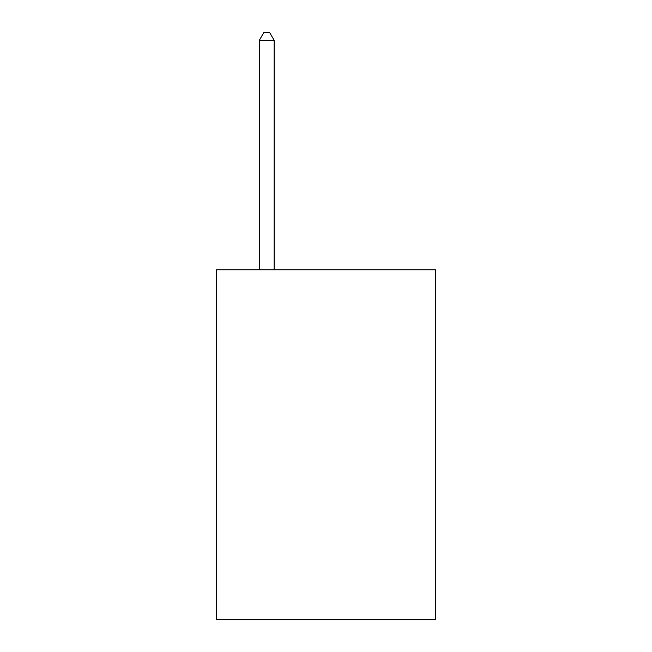 <?xml version="1.0" encoding="UTF-8"?>
<svg xmlns="http://www.w3.org/2000/svg" width="652" height="652" viewBox="0 0 652 652"><rect width="100%" height="100%" fill="white"/><g stroke="black" fill="none" stroke-linecap="round" stroke-linejoin="round"><path stroke-width="0.98" d="M435.634 269.765L435.634 619.4L216.366 619.4L216.366 269.765L435.634 269.765M274.15 269.765L274.15 40.302L259.333 40.302L259.333 269.765M259.333 40.302L263.775 32.6L269.7 32.6L274.15 40.302"/></g></svg>
